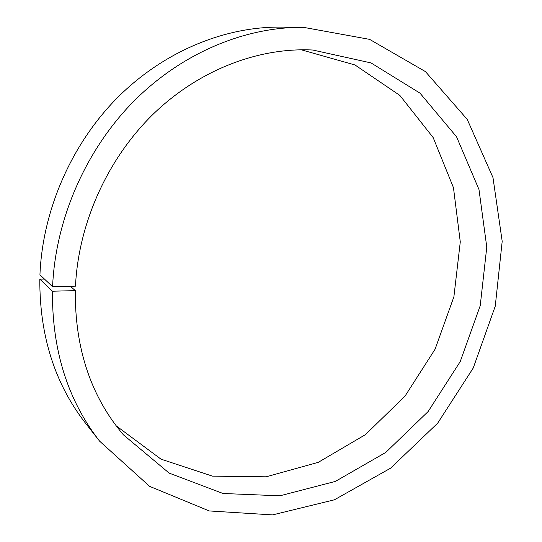 <?xml version="1.0" encoding="UTF-8"?>
<svg xmlns="http://www.w3.org/2000/svg" width="542" height="542" viewBox="0 0 542 542"><rect width="100%" height="100%" fill="white"/><g stroke="black" fill="none" stroke-linecap="round" stroke-linejoin="round"><path stroke-width="0.81" d="M44.451 279.069L39.81 279.157C39.573 335.823 54.864 383.905 85.677 423.41L99.681 441.229C67.804 400.389 52.052 350.383 52.439 291.21L75.311 290.627C74.837 348.337 90.86 396.405 123.393 434.819L169.179 473.125L223.013 493.484L279.882 495.815L335.342 481.418L385.741 452.448L428.133 411.541L460.226 361.589L480.226 305.681L486.777 247.132L478.986 189.531L456.554 136.801L420.016 93.163L371.04 62.926L312.754 50.02C258.548 47.289 198.982 69.83 153.169 114.172C107.567 158.671 78.509 223.162 75.48 286.156L52.588 286.698L39.939 274.835C42.547 210.343 71.307 144.294 117.302 97.817C163.515 51.517 224.286 26.619 280.709 27.1L303.364 27.317C245.059 26.815 181.875 52.859 133.65 101.388C85.65 150.087 55.474 219.327 52.588 286.698M99.681 441.229L149.626 486.357L209.253 510.943L272.585 514.9L334.421 499.799L390.552 468.2L437.679 423.166L473.247 367.991L495.259 306.155L502.19 241.339L492.983 177.586L467.224 119.375L425.456 71.612L369.597 39.37L303.364 27.317M75.311 290.627L70.372 286.278M116.171 425.822L161.015 459.169L212.505 476.147L266.224 476.804L318.283 462.333L365.43 434.643L405.05 396.073L435.077 349.211L453.891 296.826L460.28 241.901L453.458 187.654L433.166 137.58L399.867 95.419L355.003 64.979L301.223 49.789M52.439 291.21L39.81 279.157"/></g></svg>
